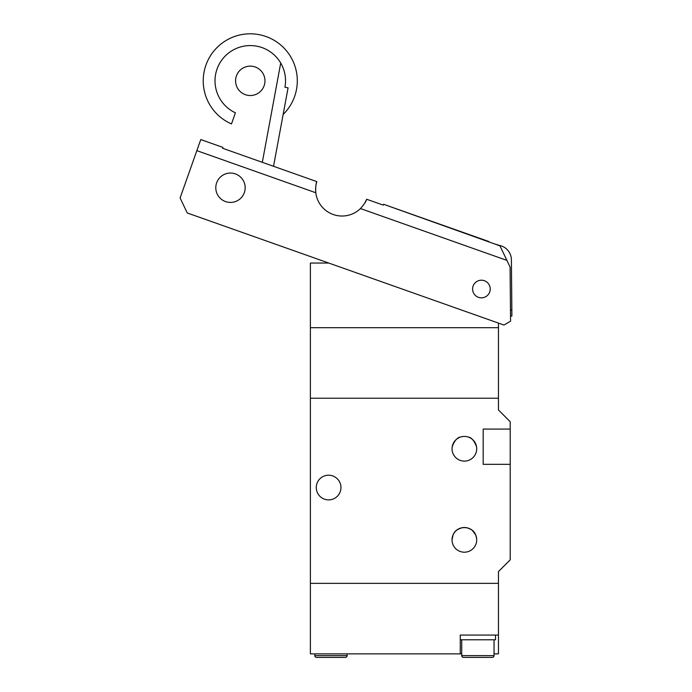<?xml version="1.0" encoding="UTF-8"?>
<svg xmlns="http://www.w3.org/2000/svg" width="692" height="692" viewBox="0 0 692 692"><rect width="100%" height="100%" fill="white"/><g stroke="black" fill="none" stroke-linecap="round" stroke-linejoin="round"><path stroke-width="1.04" d="M495.515 639.771L460.258 639.771L460.258 635.066L460.258 653.871L310.388 653.871L310.388 398.22L498.456 398.22L498.456 409.975L510.212 421.731L510.212 559.837L498.456 571.592L498.456 583.347L310.388 583.347L498.456 583.347L498.456 635.066L460.258 635.066L495.515 635.066L495.515 639.771M461.728 639.771L461.728 655.635A1.765 1.765 0 0 0 463.484 657.4L492.289 657.4A1.765 1.765 0 0 0 494.045 655.635L494.045 639.771M314.799 653.871L314.799 655.635A1.765 1.765 0 0 0 316.555 657.4L345.36 657.4A1.765 1.765 0 0 0 347.125 655.635L347.125 653.871M472.601 289.022A8.814 8.814 0 0 1 481.416 280.208A8.814 8.814 0 0 1 490.23 289.022A8.814 8.814 0 0 1 481.416 297.837A8.814 8.814 0 0 1 472.601 289.022M310.388 398.22L310.388 327.697L498.456 327.697L498.456 398.22L310.388 398.22M328.752 263.047L310.388 263.047L310.388 327.697M498.456 323.112L498.456 327.697M244.328 192.644A14.696 14.696 0 0 1 227.806 202.185A14.696 14.696 0 0 1 216.034 185.067A14.696 14.696 0 0 1 233.152 173.294A14.696 14.696 0 0 1 244.925 190.412A14.696 14.696 0 0 1 227.806 202.185M225.575 201.588A14.696 14.696 0 0 1 216.631 182.835A14.696 14.696 0 0 1 233.152 173.294M489.72 291.963A8.814 8.814 0 0 1 478.475 297.335A8.814 8.814 0 0 1 473.103 286.081A8.814 8.814 0 0 1 484.357 280.71A8.814 8.814 0 0 1 489.72 291.963M383.299 205.135L383.602 204.278L383.299 205.135L366.665 199.253C366.051 201.528 363.983 204.624 360.463 208.56L506.899 260.382L499.961 245.859L383.602 204.278L488.872 241.534M360.463 208.56L361.06 207.955L360.463 208.56A26.443 26.443 0 0 1 315.794 192.748C315.517 187.497 315.863 183.787 316.824 181.615L222.625 148.27L222.928 147.413L200.766 139.568L180.102 197.964L187.264 212.972L503.949 325.05L510.566 321.157L510.082 267.06L506.899 260.382M315.604 189.954L315.604 189.314M510.514 316.036L511.898 316.019L511.397 259.768A14.696 14.696 0 0 0 501.605 246.041L494.287 243.852M222.928 147.413L222.625 148.27M315.846 186.01L315.604 189.167M315.604 189.245L315.708 191.9M316.088 184.505L316.824 181.615M364.684 203.249L365.315 202.142M366.665 199.253L364.684 203.258M511.846 310.146L510.462 310.154M252.952 66.38A14.696 14.696 0 0 1 264.725 83.507A14.696 14.696 0 0 1 247.598 95.28A14.696 14.696 0 0 1 235.825 78.153A14.696 14.696 0 0 1 252.952 66.38M280.71 63.024A35.266 35.266 0 0 0 224.191 57.107A35.266 35.266 0 0 0 235.418 112.813L231.483 123.929A47.013 47.013 0 0 1 258.834 34.6A47.013 47.013 0 0 1 283.14 114.457L273.539 166.288L288.071 87.832L284.948 87.253C286.453 78.68 285.035 70.61 280.71 63.024L262.32 162.317M340.948 487.549A12.344 12.344 0 0 1 328.605 499.892A12.344 12.344 0 0 1 316.27 487.549A12.344 12.344 0 0 1 328.605 475.205A12.344 12.344 0 0 1 340.948 487.549M476.632 538.437L475.655 534.864C471.97 525.228 456.772 525.219 453.087 534.864L452.032 539.855C453.061 546.049 453.061 546.049 452.032 539.855A12.344 12.344 0 0 1 464.367 527.512A12.344 12.344 0 0 1 476.71 539.855C475.681 546.049 475.681 546.049 476.71 539.855C475.681 546.049 475.681 546.049 476.71 539.855A12.344 12.344 0 0 1 464.367 552.199A12.344 12.344 0 0 1 452.032 539.855L452.153 541.594M452.827 544.241L452.507 543.272M452.032 448.762C454.869 458.718 454.869 458.718 452.032 448.762L452.196 446.703L452.032 448.762A12.344 12.344 0 0 1 464.367 436.418A12.344 12.344 0 0 1 476.71 448.762C473.864 458.718 473.864 458.718 476.71 448.762C473.864 458.718 473.864 458.718 476.71 448.762A12.344 12.344 0 0 1 464.367 461.106A12.344 12.344 0 0 1 452.032 448.762M454.679 456.4L453.312 454.237M452.291 537.303L453.087 534.864M476.71 448.762L476.589 447.058M457.637 529.51L461.564 527.84M464.375 527.512L467.169 527.84M467.948 528.048L471.096 529.51M472.394 530.479L475.655 534.864M476.537 446.703C474.184 440.588 471.382 437.353 468.129 437.007C471.382 437.344 474.184 440.579 476.537 446.703L476.018 444.679M452.196 446.703C454.549 440.588 457.351 437.353 460.604 437.007C457.36 437.344 454.558 440.579 452.196 446.703M510.212 429.075L483.18 429.075L483.18 464.332L510.212 464.332M494.045 653.871L498.456 653.871L498.456 635.066M460.258 653.871L461.728 653.871M461.728 655.635L494.045 655.635M314.799 655.635L347.125 655.635M196.848 150.648L315.794 192.748"/></g></svg>
